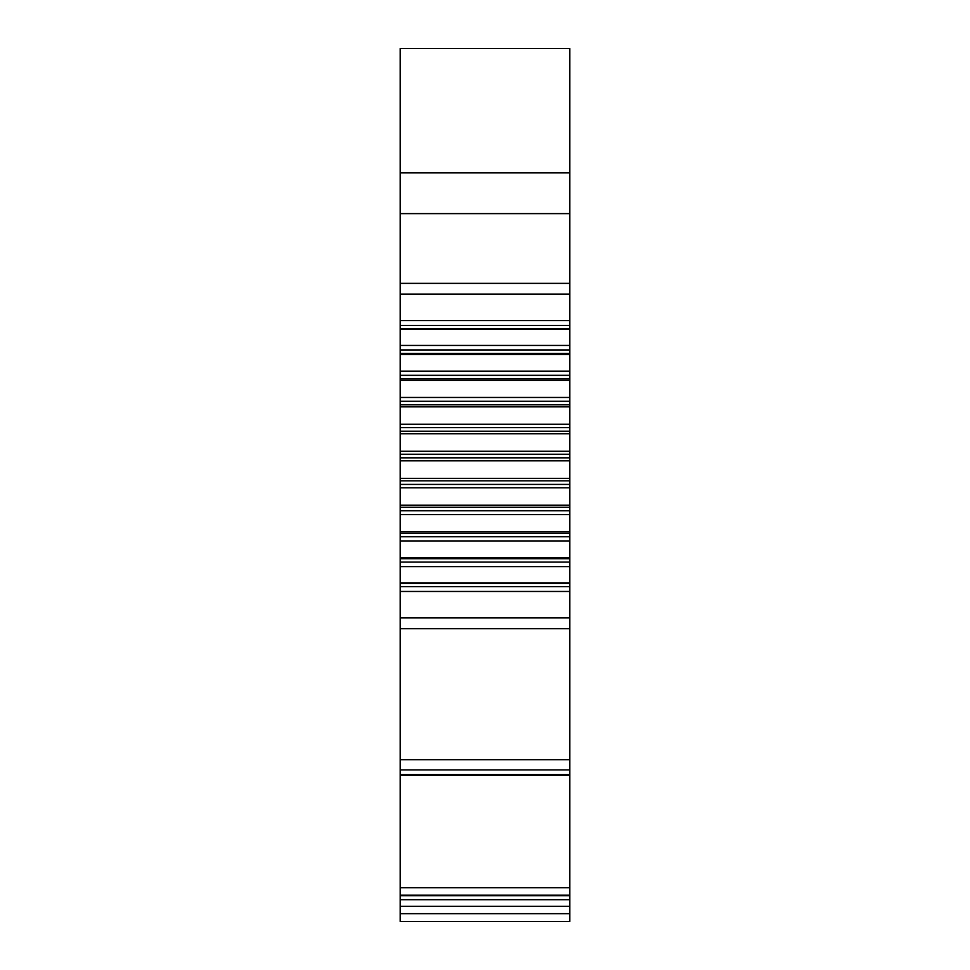 <?xml version="1.0" encoding="UTF-8"?>
<svg xmlns="http://www.w3.org/2000/svg" width="970" height="970" viewBox="0 0 970 970"><rect width="100%" height="100%" fill="white"/><g stroke="black" fill="none" stroke-linecap="round" stroke-linejoin="round"><path stroke-width="1.45" d="M400.186 775.26L400.186 921.5L569.814 921.5L569.814 48.5L400.186 48.5L400.186 775.26L569.814 775.26M569.814 906.295L400.186 906.295M569.814 895.698L400.186 895.698M569.814 320.597L400.186 320.597M400.186 329.218L569.814 329.218M569.814 345.453L400.186 345.453M400.186 354.389L569.814 354.389M569.814 371.134L400.186 371.134M400.186 380.325L569.814 380.325M569.814 397.47L400.186 397.47M400.186 406.842L569.814 406.842M569.814 424.254L400.186 424.254M400.186 433.736L569.814 433.736M569.814 451.28L400.186 451.28M400.186 460.798L569.814 460.798M569.814 478.343L400.186 478.343M400.186 487.813L569.814 487.813M569.814 505.237L400.186 505.237M400.186 514.597L569.814 514.597M569.814 531.742L400.186 531.742M400.186 540.933L569.814 540.933M569.814 557.689L400.186 557.689M400.186 566.625L569.814 566.625M569.814 582.849L400.186 582.849M400.186 591.47L569.814 591.47M569.814 759.704L400.186 759.704M400.186 887.683L569.814 887.683M400.186 913.655L569.814 913.655M400.186 899.687L569.814 899.687M569.814 895.201L400.186 895.201M400.186 172.878L569.814 172.878M569.814 213.618L400.186 213.618M400.186 283.361L569.814 283.361M569.814 294.152L400.186 294.152M400.186 325.459L569.814 325.459M569.814 328.709L400.186 328.709M400.186 349.988L569.814 349.988M569.814 353.359L400.186 353.359M400.186 375.329L569.814 375.329M569.814 378.797L400.186 378.797M400.186 401.289L569.814 401.289M569.814 404.817L400.186 404.817M400.186 427.661L569.814 427.661M569.814 431.226L400.186 431.226M400.186 454.251L569.814 454.251M569.814 457.828L400.186 457.828M400.186 480.853L569.814 480.853M569.814 484.418L400.186 484.418M400.186 507.261L569.814 507.261M569.814 510.79L400.186 510.79M400.186 533.282L569.814 533.282M569.814 536.75L400.186 536.75M400.186 558.72L569.814 558.72M569.814 562.079L400.186 562.079M400.186 583.37L569.814 583.37M569.814 586.62L400.186 586.62M569.814 617.926L400.186 617.926M569.814 628.718L400.186 628.718M400.186 769.901L569.814 769.901M569.814 774.569L400.186 774.569"/></g></svg>

